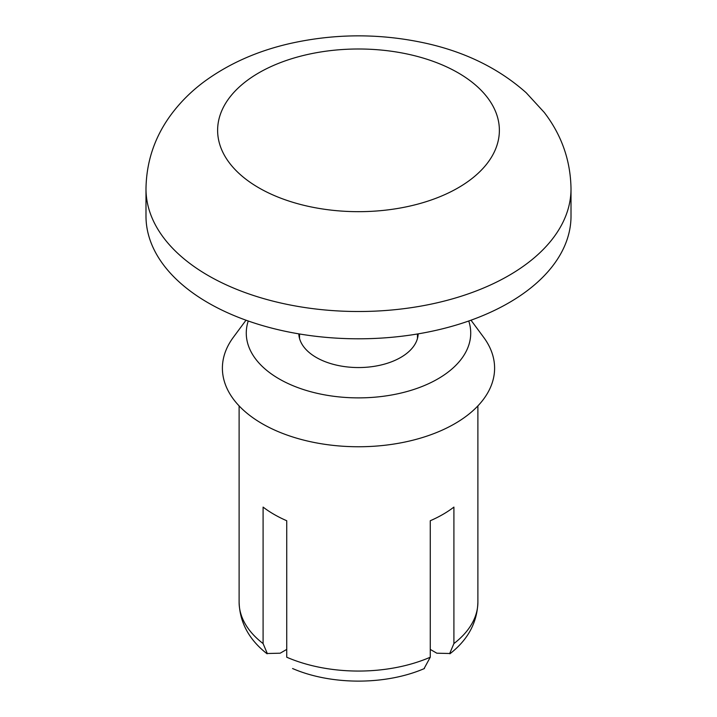 <?xml version="1.0" encoding="UTF-8"?>
<svg xmlns="http://www.w3.org/2000/svg" width="717" height="717" viewBox="0 0 717 717"><rect width="100%" height="100%" fill="white"/><g stroke="black" fill="none" stroke-linecap="round" stroke-linejoin="round"><path stroke-width="1.08" d="M418.181 333.862A59.69 34.461 180 0 1 358.5 367.552A59.69 34.461 180 0 1 298.819 333.862M424.294 668.19L430.272 657.211L430.272 520.739A119.389 68.931 0 0 0 453.906 507.098L453.906 643.57L449.702 653.501L436.814 653.196L430.272 649.414M286.728 649.414L280.186 653.196L267.298 653.51L263.094 643.57A119.389 68.931 180 0 1 239.111 602.128C239.756 622.553 249.077 639.77 267.082 653.787M430.272 657.211A119.389 68.931 180 0 1 286.728 657.211L286.728 520.739A119.389 68.931 0 0 1 263.094 507.098L263.094 643.57M468.757 321.001A112.228 64.79 180 0 1 358.5 397.881A112.228 64.79 180 0 1 248.243 321.001M470.997 320.203L483.661 337.313A136.105 78.574 180 0 1 358.5 446.754A136.105 78.574 180 0 1 233.339 337.313L246.003 320.203M571.01 188.813L571.01 216.113A212.51 122.688 180 0 1 439.826 329.462A212.51 122.688 180 0 1 208.235 302.87A212.51 122.688 180 0 1 145.99 216.113L145.99 188.813C146.411 160.653 155.275 135.262 172.582 112.641C181.518 101.007 192.048 90.692 204.175 81.684C228.651 63.759 257.143 51.059 289.65 43.603C335.108 33.367 380.61 33.269 426.149 43.325C465.727 52.171 499.077 68.644 526.197 92.753L544.257 112.435C561.662 135.101 570.58 160.563 571.01 188.813A212.51 122.688 180 0 1 439.826 302.171A212.51 122.688 180 0 1 208.235 275.57A212.51 122.688 180 0 1 145.99 188.813M477.889 405.903L477.889 602.128A119.389 68.931 180 0 1 453.906 643.57M258.882 187.845A140.873 81.335 180 0 1 322.041 51.767A140.873 81.335 180 0 1 494.578 151.377A140.873 81.335 180 0 1 258.882 187.845M477.889 602.128C477.244 622.553 467.923 639.77 449.926 653.787M292.572 668.522C331.254 685.309 385.746 685.309 424.437 668.522M239.111 405.903L239.111 602.128M299.527 333.979L299.527 338.406M417.473 333.979L417.473 338.406"/></g></svg>
